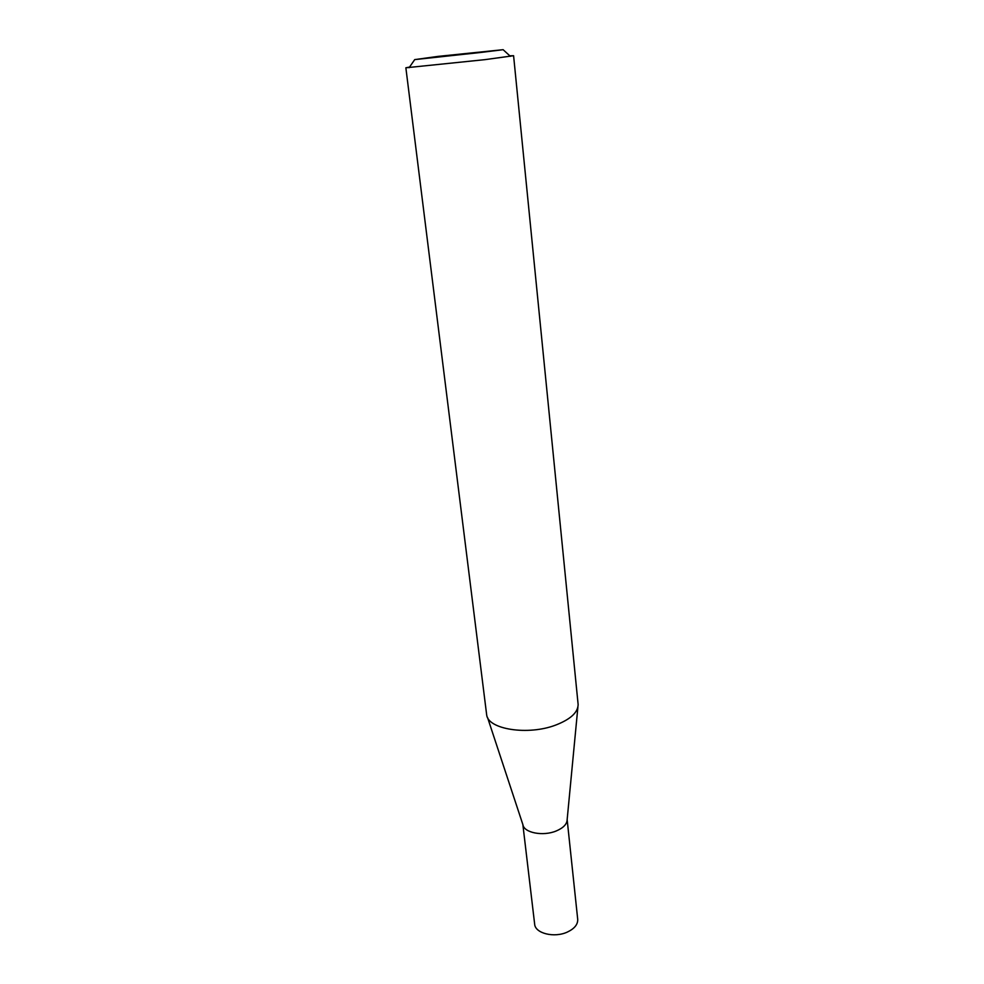<?xml version="1.0" encoding="UTF-8"?>
<svg xmlns="http://www.w3.org/2000/svg" width="984" height="984" viewBox="0 0 984 984"><rect width="100%" height="100%" fill="white"/><g stroke="black" fill="none" stroke-linecap="round" stroke-linejoin="round"><path stroke-width="1.48" d="M577.891 707.189L567.141 819.709C566.956 824.186 563.34 827.938 556.28 830.951C543.156 836.548 523.955 832.821 522.898 824.666L487.486 717.336M567.153 819.586L577.706 919.302C577.94 924.431 574.484 928.687 567.337 932.069C554.299 938.183 535.099 933.398 534.656 924.136L522.861 824.555M509.823 55.817L513.587 55.707L578.137 704.556C577.928 712.514 570.449 719.353 555.677 725.085C528.002 735.737 487.867 729.353 486.662 714.814L405.863 67.785L409.553 67.072M480.881 52.447L503.132 49.692L438.151 56.383L414.719 59.606L480.881 52.447M513.587 55.707L484.977 59.643L405.863 67.785M503.132 49.692L510.388 56.346M414.719 59.606L409.123 67.699"/></g></svg>
